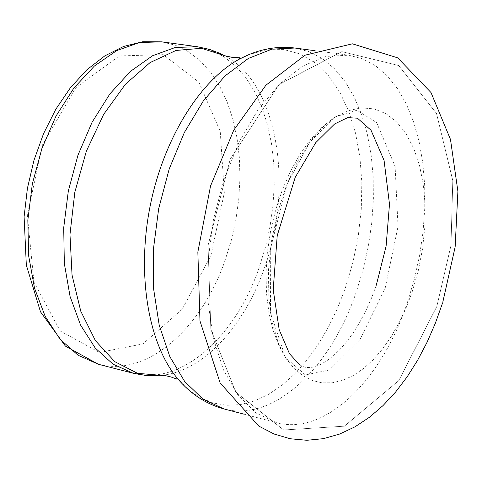 <?xml version="1.0" encoding="UTF-8"?>
<svg xmlns="http://www.w3.org/2000/svg" width="482" height="482" viewBox="0 0 482 482"><rect width="100%" height="100%" fill="white"/><g stroke="black" fill="none" stroke-linecap="round" stroke-linejoin="round"><path stroke-width="0.36" stroke-dasharray="2.41 1.81" d="M407.579 301.943L414.375 279.132L419.557 255.695L423.033 231.981L424.756 208.369L424.684 185.202L422.804 162.862L419.117 141.696L413.658 122.079L406.471 104.347L397.65 88.851L387.305 75.903L375.574 65.811L362.633 58.834L348.691 55.195L326.115 56.412L302.756 66.034L279.723 83.934L258.183 109.528L239.283 141.732L224.094 179.009L213.466 219.449L207.995 260.901L207.947 301.154L213.249 338.117L223.503 369.959L238.048 395.246L256.026 412.99L276.463 422.666C325.531 436.102 381.943 379.888 407.579 301.943M412.104 292.092L418.249 270.836L422.527 248.947L424.847 226.956L425.136 205.386L423.371 184.781L419.569 165.657L413.797 148.528L406.163 133.869L396.831 122.121L386.01 113.674L373.96 108.842L361 107.872L347.48 110.884L333.791 117.891L322.018 127.2L310.721 139.304L300.184 153.963L290.676 170.857L282.44 189.583L275.704 209.694L270.643 230.685L267.383 252.038L266.004 273.198L266.54 293.652L268.944 312.884L273.149 330.441L279.024 345.925L286.398 358.994L294.159 368.489L302.804 375.677L312.167 380.467L322.054 382.835L332.291 382.774L342.684 380.346L353.059 375.635L363.247 368.76L373.08 359.873L382.407 349.155L391.095 336.798L399.012 323.018L406.049 308.034L412.104 292.092M98.37 364.265C146.576 377.273 201.108 329.381 224.895 260.931L231.161 240.873L235.8 220.214L238.753 199.283L239.952 178.4L239.385 157.891L237.042 138.081L232.933 119.301L227.106 101.871L219.623 86.103L210.586 72.288L200.108 60.714L188.354 51.64L175.496 45.284L161.747 41.844M133.153 373.213C180.919 386.112 235.144 337.394 258.985 268.094L265.275 247.79L269.956 226.889L272.963 205.712L274.246 184.594L273.77 163.856L271.535 143.835L267.546 124.862L261.847 107.251L254.502 91.327L245.609 77.385L235.276 65.709L223.66 56.557L210.941 50.17L197.325 46.724M210.935 255.514L224.323 192.752L220.238 131.399L198.873 82.133L163.223 54.653L119.295 55.924L75.776 87.79L42.446 144.962L27.335 215.135L33.975 282.133L60.226 331.032L99.425 352.432L142.895 343.931L182.292 309.125L210.935 255.514M157.879 375.641L162.175 375.291C203.338 370.917 243.97 326.579 264.064 268.95C294.351 186.944 277.867 83.543 224.974 55.785L221.136 53.839M176.78 377.647L187.866 389.094L200.03 397.554L213.014 402.964L226.57 405.296L240.464 404.603L254.442 400.964L268.287 394.517L281.777 385.437L294.713 373.912L306.913 360.174L318.21 344.461L328.459 327.043L337.521 308.185L345.293 288.164L352.908 262.413L358.277 235.903L361.277 209.176L361.843 182.792L359.94 157.319L355.565 133.321L348.775 111.342L339.671 91.929L328.399 75.602L315.174 62.829L300.25 54.038L283.964 49.586L266.691 49.73L248.875 54.617M223.961 408.935C273.903 422.6 330.965 367.76 356.547 291.176L363.314 268.757L368.429 245.712L371.809 222.389L373.393 199.15L373.158 176.34L371.086 154.336L367.182 133.484L361.482 114.144L354.041 96.659L344.949 81.368L334.327 68.583L322.313 58.599L309.101 51.676L294.9 48.031M442.452 303.28L442.789 302.208M299.545 364.747L302.756 366.495L306.13 367.465L310.504 367.585L315.276 366.591L320.524 364.482L326.507 361.012L333.026 356.047L339.84 349.577L346.721 341.672L353.469 332.441L359.915 322.024L365.934 310.583L371.417 298.28L376.279 285.272M243.543 414.056L276.463 422.666M314.963 50.706L348.691 55.195M333.791 117.891L326.838 123.296L319.644 130.285L312.39 138.804L305.275 148.787L298.454 160.102L292.08 172.598L286.284 186.088L277.355 213.291L271.3 242.012L268.438 270.8L268.854 298.213L272.366 322.868L278.494 343.473L286.398 358.994M385.136 288.344L398.018 226.528L395.107 166.477L376.671 122.633L356.981 110.245L335.406 116.819L309.86 142.16L287.194 183.799L270.288 249.212L270.529 312.896L285.465 357.536L305.365 374.954L329.327 370.013L359.861 339.696L385.136 288.344M436.825 306.492L450.971 245.525L452.797 180.63L436.517 113.475L398.668 65.522L341.846 51.634L279.06 84.513L230.245 159.102L208.049 245.507L210.839 329.339L235.849 392.252L283.681 429.986L344.383 426.184L398.741 380.635L436.825 306.492L450.971 245.525L452.797 180.63L436.517 113.475L398.668 65.522L341.846 51.634L279.06 84.513L230.245 159.102L208.049 245.507L210.839 329.339L235.849 392.252L283.681 429.986L344.383 426.184L398.741 380.635L436.825 306.492L450.971 245.525L452.797 180.63L436.517 113.475L398.668 65.522L341.846 51.634L279.06 84.513L230.245 159.102L208.049 245.507L210.839 329.339L235.849 392.252L283.681 429.986L344.383 426.184L398.741 380.635L436.825 306.492"/><path stroke-width="0.72" d="M161.747 41.844L139.485 42.524L116.686 50.616L94.424 65.992L73.83 88.14L55.996 116.102L41.904 148.552L32.342 183.847L27.836 220.129L28.595 255.502L34.517 288.14L45.2 316.427L59.985 339.093L78.024 355.21L98.37 364.265L133.153 373.213L113.005 364.163L95.159 347.944L80.578 325.085L70.083 296.502L64.329 263.491L63.714 227.679L68.336 190.92L77.97 155.15L92.092 122.235L109.914 93.857L130.447 71.372L152.601 55.731L175.249 47.477L197.325 46.724L161.747 41.844L142.811 41.717L123.609 46.447L104.793 55.894L86.893 69.782L70.42 87.724L55.822 109.221L43.543 133.659L33.975 160.289L27.426 188.275L24.1 216.725L26.323 265.076L40.494 311.824L65.438 346.136L98.37 364.265M224.974 55.785L201.464 48.284L175.996 50.453L150.077 62.582L125.374 84.296L103.6 114.469L86.326 151.258L74.837 192.198L69.974 234.445L72.041 275.035L80.771 311.209L95.418 340.654L114.818 361.687L137.575 373.333L165.959 375.767L171.212 377.02L176.894 379.177L176.78 377.647C148.251 342.816 136.689 274.517 149.968 206.965C163.241 139.419 199.795 80.578 239.385 59.129L240.072 57.756L232.625 57.466L224.974 55.785M248.875 54.617L239.385 59.129C257.599 49.423 276.102 45.724 294.9 48.031L271.95 49.128L248.284 58.473L225.01 75.945L203.314 100.973L184.353 132.502L169.188 169.025L158.674 208.676L153.397 249.357L153.613 288.905L159.229 325.266L169.839 356.644L184.763 381.63L203.133 399.235L223.961 408.935C205.687 403.958 189.962 393.529 176.78 377.647M376.279 285.272L386.1 246.194L389.492 204.181L384.07 160.386L371.026 130.254L357.445 118.192L347.636 117.65L334.629 123.958L315.77 142.612L295.225 177.298L277.216 235.632L273.204 289.712L279.205 329.754L289.465 353.686L299.545 364.747M442.789 302.208L455.141 247.007L457.9 191.39L450.477 139.394L430.992 92.532L397.734 57.858L352.396 43.82L304.992 55.201L265.895 85.23L233.734 130.194L210.544 185.992L197.849 252.062L199.982 321.012L220.147 382.973L258.774 426.088L274.005 433.981L290.206 438.753L306.865 440.283L323.476 438.644L339.611 434.053L354.999 426.817L369.495 417.231L383.045 405.555L395.608 392.023L407.163 376.828L417.671 360.162L427.094 342.214L435.373 323.181L442.452 303.28M221.136 53.839L209.519 49.369L197.325 46.724M157.879 375.641L145.444 375.382L133.153 373.213M223.961 408.935L243.543 414.056M294.9 48.031L314.963 50.706"/></g></svg>
